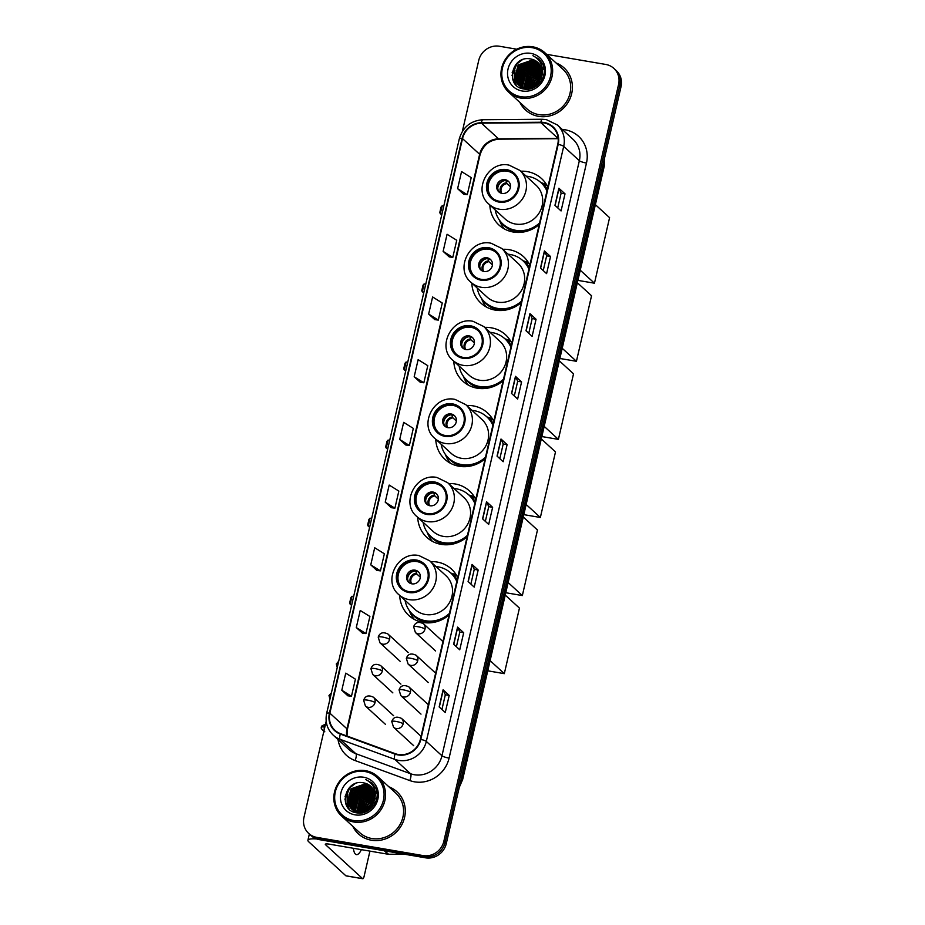 <?xml version="1.0" encoding="UTF-8"?>
<svg xmlns="http://www.w3.org/2000/svg" width="925" height="925" viewBox="0 0 925 925"><rect width="100%" height="100%" fill="white"/><g stroke="black" fill="none" stroke-linecap="round" stroke-linejoin="round"><path stroke-width="1.39" d="M457.725 577.524A31.519 29.542 -47.5 0 0 451.412 569.002A31.519 29.542 -47.5 0 0 437.109 562.042A31.519 29.542 -47.5 0 0 430.622 561.648M399.692 595.423A31.519 29.542 -47.5 0 0 408.838 615.495A31.519 29.542 -47.5 0 0 423.153 622.456A31.519 29.542 -47.5 0 0 449.087 614.952M475.751 499.431A31.519 29.542 -47.5 0 0 469.449 490.921A31.519 29.542 -47.5 0 0 455.135 483.96A31.519 29.542 -47.5 0 0 448.648 483.567M417.718 517.341A31.519 29.542 -47.5 0 0 426.864 537.413A31.519 29.542 -47.5 0 0 441.179 544.374A31.519 29.542 -47.5 0 0 467.113 536.87M493.777 421.349A31.519 29.542 -47.5 0 0 487.475 412.839A31.519 29.542 -47.5 0 0 473.161 405.867A31.519 29.542 -47.5 0 0 466.674 405.485M435.744 439.248A31.519 29.542 -47.5 0 0 444.902 459.32A31.519 29.542 -47.5 0 0 459.205 466.281A31.519 29.542 -47.5 0 0 485.139 458.777M511.803 343.256A31.519 29.542 -47.5 0 0 505.501 334.746A31.519 29.542 -47.5 0 0 491.187 327.785A31.519 29.542 -47.5 0 0 484.7 327.392M453.782 361.166A31.519 29.542 -47.5 0 0 462.928 381.239A31.519 29.542 -47.5 0 0 477.242 388.199A31.519 29.542 -47.5 0 0 503.165 380.695M529.84 265.174A31.519 29.542 -47.5 0 0 523.527 256.664A31.519 29.542 -47.5 0 0 509.212 249.692A31.519 29.542 -47.5 0 0 502.726 249.311M471.808 283.073A31.519 29.542 -47.5 0 0 480.954 303.146A31.519 29.542 -47.5 0 0 495.268 310.118A31.519 29.542 -47.5 0 0 521.191 302.602M547.866 187.081A31.519 29.542 -47.5 0 0 541.553 178.571A31.519 29.542 -47.5 0 0 527.238 171.611A31.519 29.542 -47.5 0 0 520.763 171.218M489.834 204.992A31.519 29.542 -47.5 0 0 498.98 225.064A31.519 29.542 -47.5 0 0 513.294 232.025A31.519 29.542 -47.5 0 0 539.217 224.521M546.594 184.734A31.519 29.542 -47.5 0 0 541.056 182.711M528.568 262.816A31.519 29.542 -47.5 0 0 523.03 260.804M510.542 340.909A31.519 29.542 -47.5 0 0 505.004 338.885M492.505 418.99A31.519 29.542 -47.5 0 0 486.966 416.967M474.479 497.083A31.519 29.542 -47.5 0 0 468.94 495.06M456.453 575.165A31.519 29.542 -47.5 0 0 450.914 573.142M374.613 793.06A23.784 22.293 -47.5 0 0 373.238 793.546A23.784 22.293 -47.5 0 1 374.613 793.06M372.243 793.951A23.784 22.293 -47.5 0 0 367.132 796.934A23.784 22.293 -47.5 0 1 372.243 793.951M360.091 805.155A23.784 22.293 -47.5 0 0 358.056 810.184A23.784 22.293 -47.5 0 1 360.091 805.155M374.59 799.57A14.869 13.933 -47.5 0 0 370.647 786.215A14.869 13.933 -47.5 0 0 363.895 782.932C344.609 778.179 337.428 810.335 356.414 812.786C369.376 816.012 381.828 799.57 375.504 787.753L371.989 783.082L365.78 779.555C373.746 783.903 376.683 790.574 374.59 799.57C371.896 808.207 366.265 812.266 357.697 811.78A23.784 22.293 -47.5 0 1 357.825 811.075A23.784 22.293 -47.5 0 0 357.674 811.78L351.072 808.612L347.488 802.808L351.026 788.794L365.04 783.984L371.26 786.817M357.617 812.046A23.784 22.293 -47.5 0 0 357.489 812.774A23.784 22.293 -47.5 0 1 357.617 812.046M544.016 68.6A23.784 22.293 -47.5 0 0 544.004 68.6A23.784 22.293 -47.5 0 0 544.004 68.6L543.438 68.3M541.726 69.19A23.784 22.293 -47.5 0 0 540.35 69.676A23.784 22.293 -47.5 0 1 541.726 69.19M539.368 70.069A23.784 22.293 -47.5 0 0 534.257 73.063A23.784 22.293 -47.5 0 1 539.368 70.069M527.204 81.284A23.784 22.293 -47.5 0 0 525.18 86.314A23.784 22.293 -47.5 0 1 527.204 81.284M524.949 87.204A23.784 22.293 -47.5 0 0 524.787 87.898A23.784 22.293 -47.5 0 1 524.949 87.204M524.741 88.176A23.784 22.293 -47.5 0 0 524.602 88.904A23.784 22.293 -47.5 0 1 524.741 88.176M326.19 721.188L303.967 817.399A17.841 16.719 -47.5 0 0 308.707 833.437L311.147 835.68A17.841 16.719 -47.5 0 0 319.252 839.622L425.546 857.822A17.841 16.719 -47.5 0 0 446.278 843.6L621.033 86.672A17.841 16.719 -47.5 0 0 616.293 70.635L615.067 69.514A17.841 16.719 -47.5 0 1 619.808 85.551A17.841 16.719 -47.5 0 0 615.067 69.514L613.853 68.392A17.841 16.719 -47.5 0 0 605.748 64.449L546.617 54.332M308.707 833.437A17.841 16.719 -47.5 0 0 316.812 837.379L423.095 855.579A17.841 16.719 -47.5 0 0 443.827 841.357L445.052 842.478L619.808 85.551L445.052 842.478A17.841 16.719 -47.5 0 1 424.321 856.7A17.841 16.719 -47.5 0 0 445.052 842.478L446.278 843.6M316.812 837.379L318.027 838.501L424.321 856.7L318.027 838.501A17.841 16.719 -47.5 0 1 309.933 834.558A17.841 16.719 -47.5 0 0 318.027 838.501L319.252 839.622M519.896 102.432A28.548 26.756 -47.5 0 0 525.562 110.029A28.548 26.756 -47.5 0 0 538.523 116.342A28.548 26.756 -47.5 0 0 569.014 100.744A28.548 26.756 -47.5 0 0 564.111 67.93A28.548 26.756 -47.5 0 0 556.041 62.958A28.548 26.756 -47.5 0 1 564.111 67.93A28.548 26.756 -47.5 0 1 569.014 100.744A28.548 26.756 -47.5 0 1 538.523 116.342A28.548 26.756 -47.5 0 1 525.562 110.029A28.548 26.756 -47.5 0 1 519.896 102.432M352.772 826.303A28.548 26.756 -47.5 0 0 358.438 833.899A28.548 26.756 -47.5 0 0 371.399 840.212A28.548 26.756 -47.5 0 0 401.889 824.614A28.548 26.756 -47.5 0 0 396.998 791.8A28.548 26.756 -47.5 0 0 388.928 786.828A28.548 26.756 -47.5 0 1 396.998 791.8L396.998 791.8A28.548 26.756 -47.5 0 1 401.889 824.614A28.548 26.756 -47.5 0 1 371.399 840.212A28.548 26.756 -47.5 0 1 358.438 833.899A28.548 26.756 -47.5 0 1 352.772 826.303M544.062 122.956A19.032 17.841 132.5 0 1 552.699 127.164A19.032 17.841 132.5 0 1 557.752 144.265L420.366 739.318A19.032 17.841 132.5 0 1 395.218 753.678L340.516 733.652A19.032 17.841 132.5 0 1 334.919 730.264A19.032 17.841 132.5 0 1 329.867 713.163L462.512 138.611A19.032 17.841 132.5 0 1 481.462 123.175L540.882 122.701A19.032 17.841 132.5 0 1 544.062 122.956M544.166 122.505A19.506 18.28 -47.5 0 0 540.917 122.239L481.486 122.713A19.506 18.28 -47.5 0 0 462.072 138.53L329.427 713.082A19.506 18.28 -47.5 0 0 340.331 734.092L395.033 754.118A19.506 18.28 -47.5 0 0 420.817 739.399L558.203 144.335A19.506 18.28 -47.5 0 0 544.166 122.505M439.155 706.92L445.26 712.516L449.215 695.427L443.098 689.819L439.155 706.92M441.93 709.463L445.33 694.733L443.237 690.004A4.752 0.856 -167 0 0 443.098 689.819M445.318 694.756L449.215 695.427M453.62 644.228L459.737 649.824L463.691 632.723L457.574 627.127L453.62 644.228M456.395 646.76L459.794 632.041L457.713 627.312A4.752 0.856 -167 0 0 457.574 627.127M459.794 632.053L463.691 632.723M468.096 581.524L474.213 587.121L478.167 570.031L472.051 564.423L468.096 581.524M470.871 584.068L474.271 569.337L472.189 564.608A4.752 0.856 -167 0 0 472.051 564.423M474.271 569.361L478.167 570.031M482.572 518.832L488.689 524.429L492.632 507.328L486.527 501.732L482.572 518.832M485.347 521.365L488.747 506.646L486.666 501.917A4.752 0.856 -167 0 0 486.527 501.732M488.747 506.657L492.632 507.328M554.954 205.338L561.059 210.946L565.013 193.845L558.897 188.238L554.954 205.338M557.729 207.882L561.128 193.152L559.047 188.423A4.752 0.856 -167 0 0 558.897 188.238M561.117 193.175L565.013 193.845M540.477 268.042L546.594 273.638L550.537 256.537L544.42 250.941L540.477 268.042M543.252 270.574L546.652 255.855L544.571 251.126A4.752 0.856 -167 0 0 544.42 250.941M546.64 255.878L550.537 256.537M526.001 330.734L532.118 336.342L536.061 319.241L529.944 313.633L526.001 330.734M528.776 333.278L532.176 318.547L530.094 313.818A4.752 0.856 -167 0 0 529.944 313.633M532.164 318.57L536.061 319.241M511.525 393.437L517.642 399.033L521.584 381.933L515.468 376.336L511.525 393.437M514.3 395.969L517.699 381.25L515.618 376.521A4.752 0.856 -167 0 0 515.468 376.336M517.699 381.262L521.584 381.933M497.049 456.129L503.165 461.737L507.108 444.636L501.003 439.028L497.049 456.129M499.824 458.673L503.223 443.942L501.142 439.213A4.752 0.856 -167 0 0 501.003 439.028M503.223 443.965L507.108 444.636M443.827 841.357L618.582 84.429A17.841 16.719 -47.5 0 0 613.853 68.392M516.728 49.21L499.454 46.25A17.841 16.719 -47.5 0 0 478.722 60.472L462.338 131.454M376.868 570.459L370.763 564.851L380.418 570.875L384.361 553.786L374.706 547.75L370.763 564.851M356.287 627.555L365.942 633.579L369.896 616.478L360.23 610.454L356.287 627.555L362.403 633.105M347.927 695.854L341.811 690.247L351.465 696.271L355.42 679.181L345.753 673.146L341.811 690.247M414.18 376.764L423.847 382.788L427.789 365.687L418.135 359.663L414.18 376.764L420.308 382.314M428.657 314.061L438.323 320.096L442.266 302.995L432.611 296.96L428.657 314.061L434.785 319.622M443.133 251.369L452.788 257.393L456.742 240.292L447.076 234.268L443.133 251.369L449.261 256.919M463.726 194.273L457.609 188.665L467.264 194.701L471.218 177.6L461.552 171.576L457.609 188.665M385.228 502.159L394.894 508.183L398.837 491.083L389.182 485.058L385.228 502.159L391.356 507.709M399.704 439.456L409.37 445.48L413.313 428.391L403.658 422.355L399.704 439.456L405.832 445.017M409.37 445.48L405.763 445.006M423.847 382.788L420.239 382.303M438.323 320.096L434.715 319.611M452.788 257.393L449.192 256.907M467.264 194.701L463.656 194.215M394.894 508.183L391.287 507.698M380.418 570.875L376.81 570.401M365.942 633.579L362.334 633.093M351.465 696.271L347.858 695.797M543.553 74.451A23.784 22.293 -47.5 0 0 542.258 75.087M541.784 75.341A23.784 22.293 -47.5 0 0 538.836 77.261M531.794 85.482A23.784 22.293 -47.5 0 0 530.811 87.517M530.603 88.025A23.784 22.293 -47.5 0 0 530.326 88.777M520.833 96.686A25.576 23.969 -47.5 0 0 550.548 76.301A25.576 23.969 -47.5 0 0 532.153 47.672A25.576 23.969 -47.5 0 0 502.437 68.057A25.576 23.969 -47.5 0 0 520.833 96.686M520.879 98.108A26.756 25.079 -47.5 0 0 549.462 83.493A26.756 25.079 -47.5 0 0 544.871 52.725A26.756 25.079 -47.5 0 0 532.719 46.817A26.756 25.079 -47.5 0 0 504.137 61.432A26.756 25.079 -47.5 0 0 508.727 92.199A26.756 25.079 -47.5 0 0 520.879 98.108M508.727 92.199L526.764 108.711A26.756 25.079 -47.5 0 0 538.917 114.631A26.756 25.079 -47.5 0 0 567.499 100.016A26.756 25.079 -47.5 0 0 562.909 69.248L544.871 52.725M536.558 85.909L541.137 81.111M533.482 86.464L536.488 81.724L540.894 78.382M534.188 86.083L536.87 82.071L540.57 79.111M541.275 78.729L542.767 78.058M531.227 87.401L534.962 80.325L541.634 76.023M531.736 87.227L535.344 80.672L541.507 76.555M529.401 87.852L533.436 78.926L541.981 74.139M529.828 87.771L533.817 79.273L541.923 74.59M527.817 88.048L531.91 77.527L542.085 72.52M528.198 88.014L532.291 77.873L542.085 72.902M526.394 88.06L530.372 76.127L542.027 71.075M526.741 88.072L530.753 76.474L542.062 71.422M525.099 87.944L528.846 74.728L541.853 69.757M525.412 87.991L529.227 75.075L541.9 70.08M523.897 87.725L527.319 73.329L541.564 68.554M524.186 87.794L527.701 73.676L541.645 68.843M522.775 87.412L522.243 85.944L525.793 71.93L539.807 67.109L541.194 67.433M523.053 87.505L522.625 86.291L526.175 72.277L541.298 67.71M522.856 88.765L522.428 88.176M522.29 87.956L521.862 87.262M521.735 87.019L520.717 84.545L524.267 70.52L538.269 65.71L540.755 66.403M522.521 88.072L522.116 87.366M521.989 87.123L521.099 84.892L524.648 70.878L538.651 66.057L540.871 66.658M522.047 88.21L521.538 87.621M521.376 87.412L520.902 86.777M520.752 86.557L519.191 83.146L522.729 69.121L536.743 64.311L540.258 65.444M522.255 88.372L521.758 87.759M521.596 87.551L521.133 86.904M520.995 86.672L519.572 83.493L523.111 69.479L537.124 64.657L540.385 65.675M522.602 88.696L520.694 86.996M520.521 86.811L520 86.222M519.838 86.013L517.665 81.747L521.203 67.722L535.217 62.912L539.68 64.542M521.631 87.898L520.902 87.158M520.729 86.973L520.22 86.36M520.07 86.152L518.046 82.094L521.584 68.08L535.598 63.258L539.83 64.762M525.666 89.182L519.168 85.597M518.994 85.412L516.127 80.336L519.677 66.323L533.69 61.513L539.055 63.709M524.371 89.054L519.376 85.759M519.202 85.562L516.508 80.695L520.058 66.681L534.072 61.859L539.217 63.918M541.703 75.7A14.869 13.933 -47.5 0 0 537.76 62.345A14.869 13.933 -47.5 0 0 531.008 59.061C511.722 54.309 504.553 86.464 523.527 88.916C536.488 92.142 548.941 75.7 542.617 63.883L539.102 59.212L532.904 55.685C540.859 60.032 543.796 66.704 541.703 75.7C539.009 84.337 533.378 88.395 524.81 87.91L518.197 84.742L514.601 78.937L518.15 64.923L532.164 60.113L538.373 62.946M525.192 88.257L518.578 85.088L514.982 79.296L518.532 65.27L532.546 60.46L538.547 63.131M542.906 68.889L543.703 69.167M543.01 69.155L543.831 69.421M542.443 67.86L543.195 68.184M542.559 68.115L543.333 68.427M542.166 67.19L542.767 67.502M531.008 59.061L537.83 62.403M530.834 53.372A19.622 18.396 -47.5 0 0 508.033 69.017A19.622 18.396 -47.5 0 0 522.151 90.985A19.622 18.396 -47.5 0 0 544.952 75.341A19.622 18.396 -47.5 0 0 530.834 53.372M532.904 55.685L539.136 59.235M512.022 75.388L516.936 63.894L522.174 59.847M514.265 82.602L514.288 72.612M516.115 84.927L515.098 80.348M515.063 79.55L515.815 74.012M528.58 63.224L534.442 61.929M530.106 64.623L535.968 63.328M531.632 66.022L537.494 64.727M534.685 68.82L540.547 67.525M536.222 70.219L541.668 68.959M512.173 72.612L516.74 63.721L519.492 61.247M513.988 82.152L514.959 70.138M515.907 84.718L514.89 79.804M514.867 78.856L516.485 71.537M526.082 64.137L533.69 61.79M527.608 65.536L535.217 63.189M529.146 66.935L536.743 64.588M532.199 69.745L539.795 67.398M533.725 71.144L541.333 68.797M506.391 170.466A16.06 15.054 -47.5 0 0 489.244 179.242A16.06 15.054 -47.5 0 0 491.996 197.696A16.06 15.054 -47.5 0 0 499.292 201.245A16.06 15.054 -47.5 0 0 516.439 192.469A16.06 15.054 -47.5 0 0 513.687 174.016A16.06 15.054 -47.5 0 0 506.391 170.466M514.057 174.374A16.06 15.054 -47.5 0 0 507.154 171.171A16.06 15.054 -47.5 0 0 490.134 179.693A16.06 15.054 -47.5 0 0 492.389 198.042M495.187 209.894A28.132 26.363 -47.5 0 0 502.957 224.104L503.72 224.798A28.132 26.363 -47.5 0 0 516.485 231.019A28.132 26.363 -47.5 0 0 535.471 227.319M547.091 190.411A28.132 26.363 -47.5 0 0 541.715 183.312L540.952 182.618A28.132 26.363 -47.5 0 0 528.175 176.398A28.132 26.363 -47.5 0 0 526.117 176.132M502.957 224.104A28.132 26.363 -47.5 0 0 515.722 230.313A28.132 26.363 -47.5 0 0 539.576 222.983M546.952 191.036A28.132 26.363 -47.5 0 0 540.952 182.618M515.502 224.035A22.894 21.46 -47.5 0 0 539.969 211.536A22.894 21.46 -47.5 0 0 536.038 185.208L519.827 170.373A22.894 21.46 132.5 0 1 523.758 196.69A22.894 21.46 132.5 0 1 499.303 209.2A22.894 21.46 132.5 0 1 488.909 204.136L505.108 218.982A22.894 21.46 -47.5 0 0 515.502 224.035M505.189 179.716A7.134 6.683 -47.5 0 0 498.783 191.822A7.134 6.683 -47.5 0 0 509.652 189.498A7.134 6.683 -47.5 0 0 505.189 179.716M508.935 181.82A7.134 6.683 -47.5 0 0 499.35 192.273M504.46 228.972A30.918 28.987 132.5 0 1 500.182 222.012L499.246 219.838M547.057 185.532L543.819 184.78A28.513 26.721 -47.5 0 1 547.334 189.359M509.906 183.335L510.346 184.167M497.777 187.902A8.325 7.805 132.5 0 1 504.426 180.641M510.473 186.781L506.993 183.601L505.871 180.433M595.376 204.656L609.587 217.664L594.451 283.212L577.894 280.379M594.451 283.212L580.241 270.204M443.769 206.102L442.138 205.824L440.3 213.802L441.93 214.08M442.138 205.824L441.063 207.05L439.745 212.75L441.699 215.086M488.365 248.559A16.06 15.054 -47.5 0 0 471.218 257.323A16.06 15.054 -47.5 0 0 473.97 275.789A16.06 15.054 -47.5 0 0 481.254 279.327A16.06 15.054 -47.5 0 0 498.413 270.562A16.06 15.054 -47.5 0 0 495.661 252.097A16.06 15.054 -47.5 0 0 488.365 248.559M496.031 252.456A16.06 15.054 -47.5 0 0 489.128 249.253A16.06 15.054 -47.5 0 0 472.108 257.786A16.06 15.054 -47.5 0 0 474.352 276.124M477.161 287.987A28.132 26.363 -47.5 0 0 484.92 302.186L485.683 302.891A28.132 26.363 -47.5 0 0 498.459 309.1A28.132 26.363 -47.5 0 0 517.445 305.412M529.065 268.504A28.132 26.363 -47.5 0 0 523.689 261.405L522.914 260.7A28.132 26.363 -47.5 0 0 510.149 254.479A28.132 26.363 -47.5 0 0 508.091 254.213M484.92 302.186A28.132 26.363 -47.5 0 0 497.696 308.407A28.132 26.363 -47.5 0 0 521.55 301.076M528.927 269.117A28.132 26.363 -47.5 0 0 522.914 260.7M497.477 302.128A22.894 21.46 -47.5 0 0 521.943 289.618A22.894 21.46 -47.5 0 0 518.012 263.301L501.801 248.455A22.894 21.46 132.5 0 1 505.732 274.783A22.894 21.46 132.5 0 1 481.278 287.282A22.894 21.46 132.5 0 1 470.883 282.229L487.082 297.064A22.894 21.46 -47.5 0 0 497.477 302.128M487.151 257.809A7.134 6.683 -47.5 0 0 480.757 269.903A7.134 6.683 -47.5 0 0 491.626 267.579A7.134 6.683 -47.5 0 0 487.151 257.809M490.909 259.902A7.134 6.683 -47.5 0 0 481.324 270.366M486.434 307.054A30.918 28.987 132.5 0 1 482.145 300.093L481.22 297.919M529.031 263.613L525.793 262.862A28.513 26.721 -47.5 0 1 529.308 267.452M491.88 261.417A6.903 6.463 132.5 0 1 491.88 261.428L492.32 262.261M479.751 265.984A8.325 7.805 132.5 0 1 486.4 258.722M492.435 264.874L488.955 261.683L487.833 258.526M577.35 282.749L591.549 295.757L576.425 361.305L559.868 358.472M576.425 361.305L562.215 348.297M425.743 284.195L424.113 283.906L422.274 291.895L423.904 292.173M424.113 283.906L423.037 285.143L421.719 290.843L423.673 293.167M470.339 326.641A16.06 15.054 -47.5 0 0 453.181 335.417A16.06 15.054 -47.5 0 0 455.944 353.87A16.06 15.054 -47.5 0 0 463.228 357.42A16.06 15.054 -47.5 0 0 480.387 348.644A16.06 15.054 -47.5 0 0 477.624 330.19A16.06 15.054 -47.5 0 0 470.339 326.641M478.005 330.549A16.06 15.054 -47.5 0 0 471.103 327.346A16.06 15.054 -47.5 0 0 454.083 335.868A16.06 15.054 -47.5 0 0 456.326 354.217M459.135 366.069A28.132 26.363 -47.5 0 0 466.894 380.279L467.657 380.973A28.132 26.363 -47.5 0 0 480.433 387.193A28.132 26.363 -47.5 0 0 499.408 383.493M511.039 346.586A28.132 26.363 -47.5 0 0 505.651 339.487L504.888 338.781A28.132 26.363 -47.5 0 0 492.123 332.572A28.132 26.363 -47.5 0 0 490.065 332.306M466.894 380.279A28.132 26.363 -47.5 0 0 479.67 386.488A28.132 26.363 -47.5 0 0 503.524 379.158M510.901 347.199A28.132 26.363 -47.5 0 0 504.888 338.781M479.451 380.21A22.894 21.46 -47.5 0 0 503.905 367.711A22.894 21.46 -47.5 0 0 499.986 341.383L483.775 326.548A22.894 21.46 132.5 0 1 487.706 352.864A22.894 21.46 132.5 0 1 463.252 365.375A22.894 21.46 132.5 0 1 452.845 360.311L469.056 375.157A22.894 21.46 -47.5 0 0 479.451 380.21M469.125 335.891A7.134 6.683 -47.5 0 0 462.731 347.997A7.134 6.683 -47.5 0 0 473.588 345.672A7.134 6.683 -47.5 0 0 469.125 335.891M472.872 337.983A7.134 6.683 -47.5 0 0 463.298 348.447M468.408 385.147A30.918 28.987 132.5 0 1 464.119 378.186L463.194 376.012M511.005 341.707L507.767 340.955A28.513 26.721 -47.5 0 1 511.282 345.534M473.843 339.498L474.294 340.342M461.725 344.077A8.325 7.805 132.5 0 1 468.374 336.804M474.409 342.955L470.929 339.776L469.808 336.608M559.324 360.831L573.523 373.839L558.399 439.387L541.842 436.554M558.399 439.387L544.189 426.379M407.717 362.276L406.087 361.999L404.248 369.977L405.878 370.254M406.087 361.999L405.011 363.224L403.693 368.925L405.647 371.26M452.313 404.722A16.06 15.054 -47.5 0 0 435.155 413.498A16.06 15.054 -47.5 0 0 437.918 431.963A16.06 15.054 -47.5 0 0 445.203 435.502A16.06 15.054 -47.5 0 0 462.361 426.737A16.06 15.054 -47.5 0 0 459.598 408.272A16.06 15.054 -47.5 0 0 452.313 404.722M459.979 408.63A16.06 15.054 -47.5 0 0 453.077 405.428A16.06 15.054 -47.5 0 0 436.057 413.961A16.06 15.054 -47.5 0 0 438.3 432.299M441.109 444.162A28.132 26.363 -47.5 0 0 448.868 458.361L449.631 459.066A28.132 26.363 -47.5 0 0 462.408 465.275A28.132 26.363 -47.5 0 0 481.382 461.587M493.013 424.667A28.132 26.363 -47.5 0 0 487.625 417.568L486.862 416.874A28.132 26.363 -47.5 0 0 474.086 410.654A28.132 26.363 -47.5 0 0 472.039 410.388M448.868 458.361A28.132 26.363 -47.5 0 0 461.644 464.581A28.132 26.363 -47.5 0 0 485.486 457.239M492.875 425.292A28.132 26.363 -47.5 0 0 486.862 416.874M461.425 458.303A22.894 21.46 -47.5 0 0 485.879 445.792A22.894 21.46 -47.5 0 0 481.948 419.476L465.749 404.63A22.894 21.46 132.5 0 1 469.68 430.958A22.894 21.46 132.5 0 1 445.214 443.457A22.894 21.46 132.5 0 1 434.819 438.404L451.03 453.238A22.894 21.46 -47.5 0 0 461.425 458.303M451.099 413.972A7.134 6.683 -47.5 0 0 444.705 426.078A7.134 6.683 -47.5 0 0 455.562 423.754A7.134 6.683 -47.5 0 0 451.099 413.972M454.846 416.077A7.134 6.683 -47.5 0 0 445.26 426.541M450.382 463.228A30.918 28.987 132.5 0 1 446.093 456.268L445.168 454.094M492.979 419.788L489.73 419.037A28.513 26.721 -47.5 0 1 493.256 423.615M455.828 417.603A6.903 6.463 132.5 0 0 455.817 417.591L456.256 418.435M443.699 422.158A8.325 7.805 132.5 0 1 450.348 414.897M456.383 421.048L452.903 417.857L451.782 414.701M541.298 438.924L555.497 451.932L540.362 517.48L523.816 514.635M540.362 517.48L526.163 504.472M389.691 440.358L388.061 440.08L386.211 448.058L387.841 448.347M388.061 440.08L386.985 441.317L385.667 447.006L387.61 449.342M434.288 482.815A16.06 15.054 -47.5 0 0 417.129 491.591A16.06 15.054 -47.5 0 0 419.881 510.045A16.06 15.054 -47.5 0 0 427.177 513.595A16.06 15.054 -47.5 0 0 444.324 504.819A16.06 15.054 -47.5 0 0 441.572 486.365A16.06 15.054 -47.5 0 0 434.288 482.815M441.953 486.723A16.06 15.054 -47.5 0 0 435.051 483.509A16.06 15.054 -47.5 0 0 418.031 492.042A16.06 15.054 -47.5 0 0 420.274 510.392M423.083 522.243A28.132 26.363 -47.5 0 0 430.842 536.454L431.605 537.148A28.132 26.363 -47.5 0 0 444.382 543.368A28.132 26.363 -47.5 0 0 463.356 539.668M474.988 502.761A28.132 26.363 -47.5 0 0 469.599 495.661L468.836 494.956A28.132 26.363 -47.5 0 0 456.06 488.747A28.132 26.363 -47.5 0 0 454.002 488.481M430.842 536.454A28.132 26.363 -47.5 0 0 443.618 542.663A28.132 26.363 -47.5 0 0 467.46 535.332M474.837 503.373A28.132 26.363 -47.5 0 0 468.836 494.956M443.399 536.384A22.894 21.46 -47.5 0 0 467.853 523.885A22.894 21.46 -47.5 0 0 463.922 497.558L447.723 482.723A22.894 21.46 132.5 0 1 451.654 509.039A22.894 21.46 132.5 0 1 427.188 521.55A22.894 21.46 132.5 0 1 416.793 516.485L433.004 531.332A22.894 21.46 -47.5 0 0 443.399 536.384M433.073 492.065A7.134 6.683 -47.5 0 0 426.679 504.171A7.134 6.683 -47.5 0 0 437.537 501.847A7.134 6.683 -47.5 0 0 433.073 492.065M436.82 494.158A7.134 6.683 -47.5 0 0 427.234 504.622M432.357 541.322A30.918 28.987 132.5 0 1 428.067 534.361L427.142 532.187M474.941 497.881L471.704 497.13A28.513 26.721 -47.5 0 1 475.23 501.708M437.791 495.684L438.23 496.517M425.673 500.24A8.325 7.805 132.5 0 1 432.322 492.979M438.358 499.13L434.877 495.939L433.756 492.782M523.261 517.006L537.471 530.013L522.336 595.561L505.79 592.728M522.336 595.561L508.137 582.553M371.665 518.451L370.035 518.173L368.185 526.152L369.815 526.429M370.035 518.173L368.948 519.399L367.641 525.099L369.584 527.435M416.25 560.897A16.06 15.054 -47.5 0 0 399.103 569.673A16.06 15.054 -47.5 0 0 401.855 588.127A16.06 15.054 -47.5 0 0 409.151 591.676A16.06 15.054 -47.5 0 0 426.298 582.912A16.06 15.054 -47.5 0 0 423.546 564.447A16.06 15.054 -47.5 0 0 416.25 560.897M423.928 564.805A16.06 15.054 -47.5 0 0 417.025 561.602A16.06 15.054 -47.5 0 0 399.993 570.135A16.06 15.054 -47.5 0 0 402.248 588.473M405.058 600.337A28.132 26.363 -47.5 0 0 412.816 614.535L413.579 615.241A28.132 26.363 -47.5 0 0 426.356 621.45A28.132 26.363 -47.5 0 0 445.33 617.761M456.962 580.842A28.132 26.363 -47.5 0 0 451.573 573.743L450.81 573.049A28.132 26.363 -47.5 0 0 438.034 566.828A28.132 26.363 -47.5 0 0 435.976 566.562M412.816 614.535A28.132 26.363 -47.5 0 0 425.581 620.756A28.132 26.363 -47.5 0 0 449.434 613.414M456.811 581.467A28.132 26.363 -47.5 0 0 450.81 573.049M425.373 614.478A22.894 21.46 -47.5 0 0 449.828 601.967A22.894 21.46 -47.5 0 0 445.896 575.651L429.697 560.804A22.894 21.46 132.5 0 1 433.617 587.132A22.894 21.46 132.5 0 1 409.162 599.631A22.894 21.46 132.5 0 1 398.767 594.578L414.967 609.413A22.894 21.46 -47.5 0 0 425.373 614.478M415.047 570.147A7.134 6.683 -47.5 0 0 408.642 582.253A7.134 6.683 -47.5 0 0 419.511 579.929A7.134 6.683 -47.5 0 0 415.047 570.147M418.794 572.251A7.134 6.683 -47.5 0 0 409.208 582.715M414.319 619.403A30.918 28.987 132.5 0 1 410.041 612.442L409.104 610.269M456.915 575.963L453.678 575.211A28.513 26.721 -47.5 0 1 457.204 579.79M419.765 573.754L420.204 574.61M407.636 578.333A8.325 7.805 132.5 0 1 414.296 571.072M420.332 577.223L416.851 574.032L415.73 570.864M505.235 595.087L519.445 608.107L504.31 673.654L487.752 670.81M504.31 673.654L490.111 660.635M353.627 596.532L351.997 596.255L350.159 604.233L351.789 604.522M351.997 596.255L350.922 597.481L349.615 603.181L351.558 605.517M376.44 798.321A23.784 22.293 -47.5 0 0 375.145 798.957M374.671 799.212A23.784 22.293 -47.5 0 0 371.723 801.131M364.67 809.352A23.784 22.293 -47.5 0 0 363.698 811.387M363.49 811.896A23.784 22.293 -47.5 0 0 363.201 812.647M316.651 838.952A23.784 4.278 -167 0 0 307.921 840.258A23.784 4.278 -167 0 0 308.719 841.773L345.869 875.79L362.646 878.669L325.496 844.652A5.943 1.075 13 0 1 325.299 844.271A5.943 1.075 13 0 1 329.566 844.201L388.061 854.226L384.268 850.757M362.646 878.669A2.972 0.89 99.7 0 0 362.808 878.75A2.972 0.89 99.7 0 0 364.068 876.518L369.931 851.116M353.385 848.283A19.032 5.677 99.7 0 0 356.426 854.619A19.032 5.677 99.7 0 0 361.397 849.659M404.04 854.145L388.558 854.261A2.972 2.787 132.5 0 1 388.061 854.226M353.72 820.556A25.576 23.969 -47.5 0 0 383.424 800.171A25.576 23.969 -47.5 0 0 365.028 771.543A25.576 23.969 -47.5 0 0 335.312 791.927A25.576 23.969 -47.5 0 0 353.72 820.556M353.755 821.978A26.756 25.079 -47.5 0 0 382.349 807.363A26.756 25.079 -47.5 0 0 377.758 776.595A26.756 25.079 -47.5 0 0 365.595 770.687A26.756 25.079 -47.5 0 0 337.012 785.302A26.756 25.079 -47.5 0 0 341.603 816.07A26.756 25.079 -47.5 0 0 353.755 821.978M341.603 816.07L359.64 832.593A26.756 25.079 -47.5 0 0 371.792 838.501A26.756 25.079 -47.5 0 0 400.386 823.886A26.756 25.079 -47.5 0 0 395.796 793.118L377.758 776.595M369.445 809.78L374.012 804.993M366.358 810.335L369.376 805.594L373.769 802.253M367.063 809.953L369.757 805.941L373.457 802.981M374.151 802.599L375.654 801.929M364.103 811.271L367.849 804.195L374.521 799.905M364.612 811.098L368.231 804.542L374.382 800.426M362.288 811.722L366.312 802.796L374.868 798.009M362.716 811.641L366.693 803.143L374.798 798.46M360.704 811.919L364.785 801.397L374.972 796.39M361.085 811.884L365.167 801.744L374.96 796.783M359.282 811.93L363.259 799.998L374.914 794.945M359.617 811.942L363.641 800.345L374.937 795.292M357.975 811.815L361.733 798.599L374.729 793.627M358.299 811.861L362.114 798.946L374.787 793.951M356.772 811.595L360.195 797.2L374.452 792.424M357.073 811.664L360.588 797.547L374.521 792.713M355.663 811.283L355.131 809.814L358.669 795.801L372.683 790.979L374.082 791.314M355.928 811.375L355.512 810.161L359.05 796.147L374.186 791.58M355.743 812.636L355.316 812.046M355.165 811.826L354.749 811.132M354.61 810.89L353.593 808.415L357.142 794.402L371.156 789.58L373.642 790.274M355.408 811.942L354.992 811.237M354.865 810.994L353.986 808.762L357.524 794.748L371.538 789.927L373.758 790.528M354.922 812.081L354.414 811.491M354.252 811.283L353.789 810.647M353.639 810.427L352.067 807.016L355.616 792.991L369.63 788.181L373.133 789.314M355.131 812.243L354.633 811.641M354.472 811.422L354.021 810.774M353.87 810.543L352.448 807.363L355.998 793.349L370.012 788.528L373.272 789.545M355.489 812.566L353.581 810.867M353.396 810.682L352.887 810.092M352.726 809.884L350.54 805.617L354.09 791.592L368.092 786.782L372.567 788.412M354.518 811.768L353.778 811.028M353.604 810.843L353.107 810.231M352.945 810.022L350.922 805.964L354.472 791.95L368.485 787.129L372.717 788.632M358.553 813.052L352.043 809.468M351.87 809.282L349.014 804.218L352.552 790.193L366.566 785.383L371.942 787.58M357.247 812.925L352.252 809.629M352.078 809.444L349.396 804.565L352.934 790.551L366.947 785.73L372.104 787.788M358.079 812.127L351.454 808.959L347.869 803.166L351.408 789.152L365.421 784.331L371.434 787.002M375.781 792.76L376.591 793.037M375.885 793.026L376.706 793.292M375.319 791.731L376.082 792.054M375.446 791.985L376.209 792.297M375.053 791.06L375.654 791.372M363.895 782.932L370.705 786.273M363.71 777.243A19.622 18.396 -47.5 0 0 340.909 792.887A19.622 18.396 -47.5 0 0 355.027 814.856A19.622 18.396 -47.5 0 0 377.839 799.212A19.622 18.396 -47.5 0 0 363.71 777.243M365.78 779.555L372.012 783.105M344.909 799.258L349.812 787.765L355.061 783.718M347.141 806.473L347.164 796.483M348.991 808.797L347.985 804.218M347.939 803.42L348.69 797.882M361.455 787.094L367.317 785.799M362.982 788.493L368.844 787.198M364.508 789.892L370.37 788.597M367.572 792.69L373.434 791.407M369.098 794.089L374.556 792.829M345.048 796.483L349.627 787.591L352.367 785.117M346.875 806.022L347.835 794.008M348.783 808.589L347.765 803.675M347.742 802.727L349.361 795.407M358.969 788.007L366.566 785.66M360.496 789.407L368.092 787.059M362.022 790.817L369.618 788.47M365.074 793.615L372.683 791.268M366.612 795.014L374.209 792.667M459.748 785.232A23.784 22.293 -47.5 0 0 462.269 778.734L603.852 165.436A23.784 22.293 -47.5 0 0 604.418 158.614M603.019 164.673L603.852 165.436A11.898 2.139 13 0 1 604.256 166.199L462.662 779.497A11.898 2.139 13 0 0 462.269 778.734L461.425 777.971M621.033 86.672L618.582 84.429M425.546 857.822L423.095 855.579M562.227 129.442A29.739 27.866 132.5 0 1 586.473 163.066L449.087 758.118A5.943 1.075 13 0 1 441.965 755.76L579.351 160.707A23.784 22.293 -47.5 0 0 573.038 139.328L557.382 124.991A23.784 22.293 132.5 0 1 563.695 146.37A5.943 1.075 -167 0 0 558.203 144.335M449.087 758.118A29.739 27.866 132.5 0 1 414.539 781.833A29.739 27.866 132.5 0 1 409.787 780.561L355.084 760.547A29.739 27.866 132.5 0 1 338.03 739.561M414.331 774.734A23.784 22.293 -47.5 0 0 441.965 755.76L426.309 741.422A23.784 22.293 132.5 0 1 394.871 759.379L340.169 739.353A23.784 22.293 132.5 0 1 333.173 735.109L348.829 749.447A23.784 22.293 -47.5 0 0 355.824 753.69L410.515 773.716A23.784 22.293 -47.5 0 0 414.331 774.734M557.382 124.991L546.27 119.579L542.247 119.256A5.943 1.561 89.5 0 0 540.917 122.239M542.247 119.256L482.815 119.73C470.709 120.678 462.882 127.037 459.309 138.808A5.943 1.075 13 0 1 462.072 138.53M329.427 713.082A5.943 1.075 -167 0 0 326.664 713.36C324.953 721.928 327.126 729.189 333.173 735.109M340.331 734.092A5.943 1.931 110.1 0 0 340.169 739.353L355.824 753.69A5.943 1.931 -69.9 0 1 355.084 760.547M482.815 119.73A5.943 1.561 89.5 0 0 481.486 122.713M395.033 754.118A5.943 1.931 110.1 0 0 394.871 759.379L410.515 773.716A5.943 1.931 -69.9 0 1 409.787 780.561M420.817 739.399A5.943 1.075 13 0 1 426.309 741.422L563.695 146.37L579.351 160.707A5.943 1.075 13 0 0 586.473 163.066M329.867 713.163L346.991 728.842A19.032 17.841 -47.5 0 0 346.725 735.93M558.168 138.38A19.032 17.841 -47.5 0 0 558.006 138.38L498.575 138.854A19.032 17.841 -47.5 0 0 479.636 154.29L346.991 728.842A10.707 1.931 13 0 1 347.349 729.524L347.002 736.034M540.882 122.701L558.006 138.38A10.707 2.81 -90.5 0 0 558.18 138.519M481.462 123.175L498.575 138.854A10.707 2.81 -90.5 0 0 499.246 139.155C489.51 139.929 483.093 145.202 479.994 154.972L347.349 729.524M462.512 138.611L479.636 154.29A10.707 1.931 13 0 1 479.994 154.972M497.199 456.268L501.142 439.213M511.675 393.576L515.618 376.521M526.152 330.873L530.094 313.818M540.628 268.181L544.571 251.126M555.104 205.477L559.047 188.423M482.734 518.971L486.666 501.917M468.258 581.663L472.189 564.608M453.782 644.367L457.713 627.312M439.306 707.058L443.237 690.004M543.345 74.335A23.784 22.293 -47.5 0 0 542.293 74.844M541.842 75.087A23.784 22.293 -47.5 0 0 537.298 78.243M532.511 83.84A23.784 22.293 -47.5 0 0 530.58 87.586M530.372 88.083A23.784 22.293 -47.5 0 0 530.106 88.823M499.095 202.101A16.951 15.887 -47.5 0 0 518.786 188.584A16.951 15.887 -47.5 0 0 506.588 169.61A16.951 15.887 -47.5 0 0 486.897 183.127A16.951 15.887 -47.5 0 0 499.095 202.101M500.529 221.549A28.513 26.721 -47.5 0 0 519.734 232.418M500.945 193.117A6.903 6.463 132.5 0 1 506.553 182.757M501.743 193.337A6.544 6.128 132.5 0 1 506.993 183.601M481.058 280.183A16.951 15.887 -47.5 0 0 500.76 266.678A16.951 15.887 -47.5 0 0 488.562 247.703A16.951 15.887 -47.5 0 0 468.871 261.208A16.951 15.887 -47.5 0 0 481.058 280.183M482.503 299.631A28.513 26.721 -47.5 0 0 501.708 310.499M482.919 271.198A6.903 6.463 132.5 0 1 488.516 260.85M483.706 271.43A6.544 6.128 132.5 0 1 488.955 261.683M463.032 358.276A16.951 15.887 -47.5 0 0 482.734 344.759A16.951 15.887 -47.5 0 0 470.536 325.785A16.951 15.887 -47.5 0 0 450.845 339.302A16.951 15.887 -47.5 0 0 463.032 358.276M464.477 377.724A28.513 26.721 -47.5 0 0 483.683 388.592M464.893 349.292A6.903 6.463 132.5 0 1 470.49 338.932M465.68 349.511A6.544 6.128 132.5 0 1 470.929 339.776M445.006 436.357A16.951 15.887 -47.5 0 0 464.697 422.852A16.951 15.887 -47.5 0 0 452.51 403.878A16.951 15.887 -47.5 0 0 432.819 417.383A16.951 15.887 -47.5 0 0 445.006 436.357M446.451 455.805A28.513 26.721 -47.5 0 0 465.657 466.674M446.868 427.373A6.903 6.463 132.5 0 1 452.464 417.025M447.654 427.604A6.544 6.128 132.5 0 1 452.903 417.857M426.98 514.45A16.951 15.887 -47.5 0 0 446.671 500.934A16.951 15.887 -47.5 0 0 434.484 481.96A16.951 15.887 -47.5 0 0 414.782 495.476A16.951 15.887 -47.5 0 0 426.98 514.45M428.425 533.898A28.513 26.721 -47.5 0 0 447.631 544.767M428.842 505.466A6.903 6.463 132.5 0 1 434.438 495.106M429.628 505.686A6.544 6.128 132.5 0 1 434.877 495.939M408.954 592.532A16.951 15.887 -47.5 0 0 428.645 579.027A16.951 15.887 -47.5 0 0 416.447 560.041A16.951 15.887 -47.5 0 0 396.756 573.558A16.951 15.887 -47.5 0 0 408.954 592.532M410.399 611.98A28.513 26.721 -47.5 0 0 429.605 622.849M410.816 583.548A6.903 6.463 132.5 0 1 416.412 573.199M411.602 583.779A6.544 6.128 132.5 0 1 416.851 574.032M425.014 629.058A5.943 5.573 -47.5 0 0 423.442 623.716C418.493 621.322 415.221 622.34 413.625 626.768A5.943 1.075 13 0 1 417.892 626.699A5.943 1.075 -167 0 1 425.014 629.058A5.943 5.573 -47.5 0 1 415.406 632.492L413.625 626.768M417.73 660.635A5.943 5.573 -47.5 0 0 416.146 655.293C411.197 652.9 407.925 653.906 406.341 658.346A5.943 1.075 13 0 1 410.596 658.276A5.943 1.075 -167 0 1 417.73 660.635A5.943 5.573 -47.5 0 1 408.11 664.069L406.341 658.346M410.434 692.212A5.943 5.573 -47.5 0 0 408.862 686.87C403.913 684.477 400.641 685.483 399.045 689.923A5.943 1.075 13 0 1 403.312 689.853A5.943 1.075 -167 0 1 410.434 692.212A5.943 5.573 -47.5 0 1 400.826 695.646L399.045 689.923M403.15 723.789A5.943 5.573 -47.5 0 0 401.566 718.447C396.617 716.054 393.345 717.06 391.761 721.5A5.943 1.075 13 0 1 396.016 721.431A5.943 1.075 -167 0 1 403.15 723.789A5.943 5.573 -47.5 0 1 393.53 727.223L391.761 721.5M338.7 661.213L336.284 663.977A3.862 0.694 13 0 1 338.099 663.792M389.598 639.406A5.943 5.573 -47.5 0 0 388.014 634.064C383.066 631.659 379.793 632.677 378.209 637.117A5.943 1.075 13 0 1 382.476 637.048A5.943 1.075 -167 0 1 389.598 639.406A5.943 5.573 -47.5 0 1 379.978 642.84L378.209 637.117M331.416 692.79L328.988 695.554A3.862 0.694 13 0 1 330.815 695.369M382.303 670.983A5.943 5.573 -47.5 0 0 380.73 665.642C375.781 663.237 372.509 664.254 370.913 668.694A5.943 1.075 13 0 1 375.18 668.625A5.943 1.075 -167 0 1 382.303 670.983A5.943 5.573 -47.5 0 1 372.694 674.418L370.913 668.694M326.12 724.183C322.247 725.408 320.767 726.391 321.703 727.119A3.862 0.694 13 0 1 324.467 727.085A3.862 1.156 -80.3 0 1 325.369 724.726M375.018 702.561A5.943 5.573 -47.5 0 0 373.434 697.219C368.485 694.814 365.213 695.831 363.629 700.271A5.943 1.075 13 0 1 367.896 700.202A5.943 1.075 -167 0 1 375.018 702.561A5.943 5.573 -47.5 0 1 365.398 705.995L363.629 700.271M324.155 729.975A3.862 1.156 -80.3 0 1 324.467 727.085M325.496 844.652L325.646 844.016M384.823 850.85L388.558 854.261M376.221 798.206A23.784 22.293 -47.5 0 0 375.18 798.714M374.717 798.957A23.784 22.293 -47.5 0 0 370.173 802.114M365.387 807.722A23.784 22.293 -47.5 0 0 363.456 811.456M363.259 811.953A23.784 22.293 -47.5 0 0 362.982 812.693M604.638 157.643L604.256 166.199M459.239 787.441L462.662 779.497M459.309 138.808L326.664 713.36M558.191 138.681L499.246 139.155M519.827 170.373L509.12 165.147C488.215 160.302 472.386 190.7 488.909 204.136M501.801 248.455L491.094 243.24C470.189 238.384 454.36 268.782 470.883 282.229M483.775 326.548L473.068 321.322C452.163 316.477 436.334 346.875 452.845 360.311M465.749 404.63L455.042 399.415C434.137 394.559 418.308 424.957 434.819 438.404M447.723 482.723L437.016 477.497C416.111 472.652 400.271 503.05 416.793 516.485M429.697 560.804L418.99 555.59C398.074 550.733 382.245 581.131 398.767 594.578M442.936 641.58L423.442 623.716M435.583 650.969L415.406 632.492M435.64 673.157L416.146 655.293M428.298 682.546L408.11 664.069M428.356 704.734L408.862 686.87M421.002 714.123L400.826 695.646M421.06 736.312L401.566 718.447M413.718 745.7L393.53 727.223M408.191 652.541L388.014 634.064M337.243 667.515L336.284 663.977M400.167 661.317L379.978 642.84M400.907 684.118L380.73 665.642M329.959 699.08L328.988 695.554M392.871 692.894L372.694 674.418M393.611 715.696L373.434 697.219M324.814 731.802C321.495 729.351 320.466 727.79 321.703 727.119M385.586 724.472L365.398 705.995M307.921 840.258L309.355 834.026M362.808 878.75L346.019 875.871"/></g></svg>

